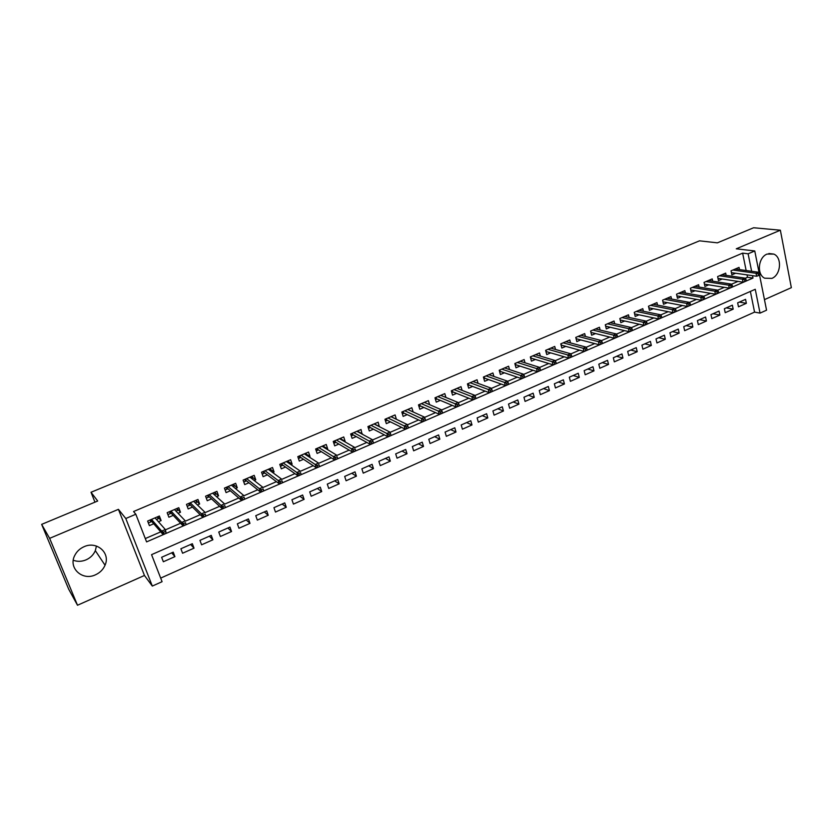 <?xml version="1.0" encoding="UTF-8"?>
<svg xmlns="http://www.w3.org/2000/svg" width="833" height="833" viewBox="0 0 833 833"><rect width="100%" height="100%" fill="white"/><g stroke="black" fill="none" stroke-linecap="round" stroke-linejoin="round"><path stroke-width="1.25" d="M96.43 546.042L95.326 550.634C93.515 554.809 90.433 557.881 86.08 559.849C81.728 561.661 77.459 561.796 73.273 560.265M95.483 574.801C99.97 572.74 103.167 569.543 105.041 565.222C110.716 553.081 96.836 540.659 84.029 546.719C79.812 548.603 76.698 551.54 74.71 555.528C68.046 568.012 82.477 581.195 95.483 574.801M771.868 278.389C780.885 274.994 782.343 257.522 773.836 254.096L767.099 254.065C758.197 257.324 756.51 274.453 764.684 278.201L771.868 278.389M759.571 275.109L766.558 310.188L760.04 313.114L755.26 289.29L151.554 554.663L162.081 581.694L152.314 586.078L125.793 518.511L135.821 514.242L146.587 541.898L753.001 278.066L752.522 275.661M144.453 575.468L118.421 509.338L49.636 538.347L41.65 524.374L68.702 589.212L77.5 605.247L144.453 575.468L152.314 586.078M764.455 299.63L791.35 287.666L780.365 230.21L736.268 248.807L754.771 250.962L759.134 272.922M160.686 578.102L754.563 312.115L760.04 313.114M49.636 538.347L77.5 605.247M41.65 524.374L97.7 501.018L91.016 492.272L699.522 240.831L717.39 242.84L753.615 227.753L780.365 230.21M158.437 521.739L161.123 520.583L159.374 516.023L147.618 521.062L149.388 525.633L153.72 523.77M178.043 513.295L180.49 512.243L178.783 507.703L167.162 512.68L168.901 517.231L173.222 515.377M197.421 504.954L199.639 503.996L197.962 499.467L186.488 504.392L188.175 508.932L192.485 507.078M216.57 496.707L218.569 495.854L216.924 491.335L205.574 496.208L207.24 500.727L211.52 498.884M235.489 488.565L237.28 487.794L235.666 483.296L224.452 488.107L226.076 492.615L230.345 490.783M254.19 480.506L255.773 479.829L254.19 475.351L243.101 480.11L244.704 484.598L248.952 482.765M272.683 472.55L274.057 471.957L272.506 467.5L261.541 472.196L263.113 476.674L267.341 474.852M290.967 464.679L292.133 464.179L290.613 459.733L279.773 464.377L281.304 468.833L285.521 467.021M309.033 456.901L310.001 456.484L308.522 452.048L297.798 456.651L299.307 461.086L303.504 459.285M326.9 449.206L327.671 448.872L326.224 444.458L315.624 449.008L317.092 453.433L321.278 451.632M344.56 441.605L345.154 441.355L343.727 436.95L333.252 441.448L334.689 445.853L338.854 444.062M362.032 434.087L361.043 429.526L350.672 433.972L352.088 438.366L356.232 436.586M379.307 426.652L378.161 422.185L367.915 426.579L369.29 430.953L373.423 429.182M396.383 419.291L395.092 414.917L384.95 419.27L386.314 423.633L390.417 421.862M413.116 411.939L411.835 407.733L401.818 412.033L403.141 416.385L407.233 414.626M429.599 404.661L428.401 400.631L418.489 404.88L419.79 409.222L423.862 407.462M445.926 397.466L444.791 393.603L434.982 397.81L436.253 402.131L440.313 400.381M462.076 390.365L461.003 386.647L451.299 390.812L452.548 395.113L456.588 393.374M478.059 383.347L477.049 379.765L467.438 383.888L468.667 388.178L472.686 386.439M493.875 376.422L492.917 372.965L483.411 377.037L484.608 381.306L488.617 379.588M509.525 369.56L508.609 366.228L499.217 370.258L500.383 374.517L504.381 372.799M525.009 362.792L524.144 359.564L514.846 363.552L515.991 367.801L519.969 366.083M540.346 356.097L539.524 352.963L530.319 356.92L531.444 361.147L535.4 359.44M555.517 349.475L554.736 346.445L545.625 350.349L546.729 354.566L550.675 352.869M570.543 342.925L569.793 339.989L560.776 343.852L561.859 348.048L565.784 346.361M585.412 336.459L584.693 333.596L575.77 337.417L576.832 341.603L580.747 339.916M600.124 330.045L599.448 327.265L590.607 331.055L591.649 335.23L595.543 333.544M614.692 323.714L614.046 321.007L605.299 324.755L606.309 328.91L610.193 327.244M629.113 317.446L628.488 314.801L619.835 318.518L620.835 322.663L624.698 320.997M643.399 311.24L642.795 308.668L634.236 312.344L635.204 316.478L639.057 314.812M657.529 305.107L656.956 302.598L648.48 306.232L649.428 310.345L653.27 308.699M671.533 299.037L670.981 296.579L662.589 300.182L663.516 304.284L667.337 302.639M685.392 293.029L684.861 290.623L676.552 294.195L677.458 298.287L681.269 296.642M699.106 287.073L698.606 284.73L690.38 288.26L691.265 292.341L695.055 290.707M712.704 281.19L712.215 278.899L704.062 282.387L704.937 286.448L708.716 284.824M726.157 275.359L725.689 273.12L717.619 276.577L718.473 280.627L722.232 279.003M739.36 302.087L746.368 303.316L738.475 306.815L737.653 302.848L745.556 299.359L746.368 303.316M726.251 307.887L733.186 309.158L725.21 312.687L724.377 308.71L732.363 305.19L733.186 309.158M713.006 313.729L719.879 315.061L711.83 318.623L710.976 314.635L719.035 311.073L719.879 315.061M699.637 319.643L706.436 321.017L698.304 324.62L697.429 320.611L705.572 317.019L706.436 321.017M686.142 325.599L692.858 327.036L684.653 330.67L683.758 326.651L691.984 323.027L692.858 327.036M672.502 331.628L679.155 333.106L670.867 336.782L669.951 332.752L678.26 329.087L679.155 333.106M658.736 337.709L665.317 339.239L656.945 342.957L656.008 338.906L664.39 335.21L665.317 339.239M644.836 343.842L651.333 345.445L642.878 349.194L641.931 345.133L650.396 341.395L651.333 345.445M630.789 350.047L637.214 351.703L628.676 355.483L627.697 351.411L636.256 347.642L637.214 351.703M616.607 356.316L622.949 358.023L614.327 361.845L613.327 357.763L621.97 353.942L622.949 358.023M602.29 362.636L608.538 364.406L599.822 368.269L598.812 364.177L607.538 360.325L608.538 364.406M587.817 369.029L593.991 370.862L585.183 374.767L584.152 370.654L592.961 366.759L593.991 370.862M573.198 375.485L579.289 377.38L570.386 381.327L569.335 377.193L578.237 373.267L579.289 377.38M558.433 382.014L564.43 383.961L555.444 387.949L554.361 383.805L563.358 379.838L564.43 383.961M543.522 388.594L549.426 390.615L540.346 394.644L539.243 390.49L548.333 386.47L549.426 390.615M528.445 395.259L534.255 397.341L525.082 401.412L523.957 397.237L533.141 393.176L534.255 397.341M513.222 401.985L518.938 404.13L509.661 408.243L508.515 404.057L517.793 399.955L518.938 404.13M497.832 408.774L503.444 410.992L494.084 415.146L492.907 410.95L502.289 406.806L503.444 410.992M482.286 415.646L487.805 417.937L478.329 422.133L477.132 417.916L486.618 413.73L487.805 417.937M466.574 422.581L471.988 424.945L462.419 429.182L461.19 424.965L470.78 420.727L471.988 424.945M450.695 429.599L456.005 432.025L446.332 436.315L445.082 432.077L454.776 427.798L456.005 432.025M434.649 436.679L439.855 439.189L430.078 443.52L428.797 439.272L438.595 434.941L439.855 439.189M418.437 443.843L423.528 446.426L413.647 450.809L412.345 446.54L422.237 442.167L423.528 446.426M402.047 451.09L407.014 453.746L397.029 458.171L395.696 453.891L405.702 449.466L407.014 453.746M385.471 458.41L390.333 461.138L380.233 465.616L378.88 461.326L388.99 456.848L390.333 461.138M368.727 465.803L373.465 468.615L363.25 473.144L361.866 468.833L372.101 464.314L373.465 468.615M351.797 473.29L356.409 476.174L346.091 480.756L344.675 476.424L355.014 471.863L356.409 476.174M334.679 480.849L339.166 483.817L328.733 488.45L327.286 484.108L337.74 479.496L339.166 483.817M317.363 488.492L321.736 491.553L311.178 496.229L309.709 491.876L320.278 487.201L321.736 491.553M299.87 496.218L304.097 499.363L293.424 504.1L291.925 499.727L302.618 495.01L304.097 499.363M282.168 504.038L286.271 507.266L275.473 512.056L273.942 507.672L284.751 502.893L286.271 507.266M264.28 511.941L268.236 515.263L257.324 520.104L255.752 515.7L266.695 510.879L268.236 515.263M246.183 519.938L250.004 523.353L238.956 528.247L237.363 523.832L248.421 518.949L250.004 523.353M227.878 528.018L231.553 531.527L220.381 536.483L218.756 532.048L229.939 527.102L231.553 531.527M209.364 536.192L212.894 539.794L201.596 544.803L199.93 540.367L211.249 535.359L212.894 539.794M190.642 544.47L194.016 548.166L182.583 553.237L180.886 548.77L192.34 543.72L194.016 548.166M754.563 312.115L750.377 291.435M173.212 552.164L161.623 557.287L163.351 561.754L174.92 556.631L173.212 552.164M746.149 270.517L742.63 253.128L133.551 511.535L135.821 514.242M145.296 538.566L160.738 531.87M165.434 529.83L180.605 523.249M185.395 521.166L200.222 514.732M205.116 512.607L219.62 506.318M224.608 504.152L238.779 498.009M243.861 495.802L257.72 489.783M262.884 487.544L276.431 481.661M281.689 479.392L294.934 473.644M300.276 471.322L313.218 465.709M318.643 463.356L331.295 457.858M336.803 455.474L349.173 450.112M354.743 447.685L366.832 442.438M372.497 439.991L384.305 434.857M390.042 432.369L401.579 427.371M407.389 424.84L418.655 419.957M424.549 417.395L435.555 412.627M441.521 410.034L452.257 405.379M458.296 402.756L468.781 398.205M474.883 395.56L485.118 391.114M491.293 388.438L501.289 384.107M507.526 381.399L517.272 377.162M523.582 374.434L533.099 370.3M539.461 367.54L548.749 363.511M555.174 360.72L564.233 356.795M570.72 353.973L579.549 350.141M586.099 347.309L594.71 343.571M601.311 340.697L609.714 337.063M616.368 334.168L624.552 330.618M631.268 327.702L639.244 324.245M646.012 321.309L653.79 317.935M660.6 314.978L668.181 311.688M675.042 308.71L682.425 305.503M689.339 302.504L696.523 299.391M703.489 296.371L710.487 293.331M717.494 290.29L724.304 287.333M731.353 284.282L737.986 281.398M745.077 278.326L747.513 277.264L747.024 274.88M739.485 269.59L739.038 267.393L731.041 270.819L731.874 274.848L735.622 273.234M91.016 492.272L94.962 502.164M118.421 509.338L125.793 518.511M742.63 253.128L748.117 253.794L754.771 250.962M751.637 271.277L748.117 253.794M747.513 277.264L753.001 278.066M171.702 552.831L174.92 556.631M392.197 417.229L396.435 419.27M375.339 424.413L379.525 426.548M358.294 431.671L362.438 433.91M341.051 439.001L345.154 441.355M323.62 446.405L327.671 448.872M305.982 453.891L310.001 456.484M288.156 461.451L292.133 464.179M270.111 469.073L274.057 471.957M251.858 476.778L255.773 479.829M233.386 484.546L237.28 487.794M214.685 492.376L218.569 495.854M195.87 500.373L199.639 503.996M176.888 508.515L180.49 512.243M157.697 516.741L161.123 520.583M731.416 272.63L756.624 276.254L756.031 273.286L732.884 270.027M758.186 273.922L758.519 275.567L759.873 274.984L759.54 273.328L758.186 273.922L756.031 273.286L758.467 272.224L735.279 269.007M756.624 276.254L758.519 275.567M759.54 273.328L758.467 272.224M717.994 278.357L743.036 282.168L742.422 279.19L719.504 275.775M744.577 279.836L744.91 281.492L746.274 280.898L745.941 279.242L744.577 279.836L742.422 279.19L744.889 278.118L721.919 274.734M743.036 282.168L744.91 281.492M745.941 279.242L744.889 278.118M704.437 284.136L729.302 288.145L728.677 285.146L705.988 281.564M730.822 285.802L731.166 287.468L732.551 286.864L732.207 285.209L730.822 285.802L728.677 285.146L731.166 284.074L708.425 280.523M729.302 288.145L731.166 287.468M732.207 285.209L731.166 284.074M690.755 289.978L715.432 294.174L714.797 291.175L692.338 287.416M716.932 291.842L717.286 293.508L718.681 292.904L718.327 291.238L716.932 291.842L714.797 291.175L717.307 290.082L694.805 286.365M715.432 294.174L717.286 293.508M718.327 291.238L717.307 290.082M676.917 295.861L701.417 300.265L700.772 297.256L678.551 293.331M702.896 297.933L703.26 299.609L704.666 298.995L704.312 297.319L702.896 297.933L700.772 297.256L703.302 296.163L681.05 292.268M701.417 300.265L703.26 299.609M704.312 297.319L703.302 296.163M662.953 301.806L687.267 306.429L686.6 303.41L664.64 299.307M688.724 304.097L689.089 305.773L690.515 305.159L690.14 303.472L688.724 304.097L686.6 303.41L689.162 302.296L667.15 298.224M687.267 306.429L689.089 305.773M690.14 303.472L689.162 302.296M648.845 307.804L672.96 312.646L672.283 309.616L650.573 305.336M674.397 310.313L674.772 312L676.209 311.375L675.834 309.689L674.397 310.313L672.283 309.616L674.865 308.491L653.114 304.243M672.96 312.646L674.772 312M675.834 309.689L674.865 308.491M634.59 313.874L658.518 318.935L657.82 315.894L636.37 311.427M659.923 316.602L660.309 318.289L661.766 317.665L661.381 315.967L659.923 316.602L657.82 315.894L660.434 314.759L638.942 310.324M658.518 318.935L660.309 318.289M661.381 315.967L660.434 314.759M620.189 319.987L643.919 325.286L643.201 322.236L622.022 317.581M645.304 322.954L645.7 324.651L647.168 324.016L646.772 322.319L645.304 322.954L643.201 322.236L645.846 321.08L624.615 316.467M643.919 325.286L645.7 324.651M646.772 322.319L645.846 321.08M605.643 326.172L629.165 331.701L628.436 328.639L607.538 323.798M630.529 329.368L630.935 331.076L632.414 330.43L632.018 328.723L630.529 329.368L628.436 328.639L631.102 327.484L610.152 322.673M629.165 331.701L630.935 331.076M632.018 328.723L631.102 327.484M591.045 332.815L591.607 332.575M590.659 331.034L591.003 332.419L614.254 338.188L613.515 335.105L592.898 330.076M615.597 335.855L616.014 337.563L617.513 336.917L617.097 335.21L615.597 335.855L613.515 335.105L616.212 333.939L595.543 328.941M614.254 338.188L616.014 337.563M617.097 335.21L616.212 333.939M576.217 339.187L576.863 338.906M575.905 337.365L576.259 338.75L599.187 344.737L598.427 341.655L578.102 336.417M600.51 342.415L600.926 344.123L602.446 343.467L602.02 341.749L600.51 342.415L598.427 341.655L601.155 340.468L580.778 335.272M599.187 344.737L600.926 344.123M602.02 341.749L601.155 340.468M561.234 345.622L561.963 345.31M561.015 343.748L561.369 345.143L583.964 351.359L583.194 348.267L563.16 342.832M585.255 349.037L585.693 350.755L587.223 350.089L586.786 348.371L585.255 349.037L583.194 348.267L585.943 347.069L565.857 341.676M583.964 351.359L585.693 350.755M586.786 348.371L585.943 347.069M546.094 352.13L546.917 351.776M545.959 350.204L546.323 351.609L568.585 358.055L567.783 354.941L548.062 349.308M569.845 355.733L570.282 357.461L571.834 356.784L571.396 355.056L569.845 355.733L567.783 354.941L570.574 353.733L550.79 348.132M568.585 358.055L570.282 357.461M571.396 355.056L570.574 353.733M530.788 358.7L531.704 358.315M530.746 356.732L531.121 358.138L553.029 364.823L552.217 361.699L532.797 355.847M554.268 362.501L554.716 364.229L556.277 363.552L555.83 361.814L554.268 362.501L552.217 361.699L555.028 360.481L535.557 354.671M553.029 364.823L554.716 364.229M555.83 361.814L555.028 360.481M515.335 365.343L516.335 364.916M515.388 363.323L515.762 364.729L537.306 371.653L536.483 368.53L517.376 362.47M538.524 369.331L538.982 371.081L540.565 370.393L540.107 368.644L538.524 369.331L536.483 368.53L539.326 367.291L520.167 361.272M537.306 371.653L538.982 371.081M540.107 368.644L539.326 367.291M499.706 372.059L500.8 371.591M499.852 369.987L500.237 371.393L521.416 378.567L520.573 375.423L501.799 369.144M522.603 376.256L523.072 377.995L524.675 377.307L524.196 375.558L522.603 376.256L520.573 375.423L523.447 374.184L504.621 367.936M521.416 378.567L523.072 377.995M524.196 375.558L523.447 374.184M499.685 371.987L500.237 371.393M483.921 378.838L485.108 378.328M484.16 376.714L484.556 378.13L505.35 385.554L504.486 382.399L486.055 375.902M506.506 383.242L506.985 384.992L508.609 384.294L508.13 382.534L506.506 383.242L504.486 382.399L507.401 381.139L488.898 374.683M505.35 385.554L506.985 384.992M508.13 382.534L507.401 381.139M483.911 378.817L484.556 378.13M467.959 385.7L467.511 383.857M468.302 383.513L468.708 384.94L468.021 385.669L469.239 385.148M468.708 384.94L489.117 392.624L488.232 389.459L470.135 382.732M490.241 390.313L490.731 392.072L492.365 391.354L491.876 389.594L490.241 390.313L488.232 389.459L491.168 388.178L473.019 381.493M489.117 392.624L490.731 392.072M491.876 389.594L491.168 388.178M451.83 392.624L451.476 390.729M452.267 390.396L452.683 391.822L452.007 392.551L453.204 392.031M452.683 391.822L472.696 399.757L471.79 396.591L454.058 389.625M473.79 397.456L474.289 399.215L475.945 398.497L475.445 396.737L473.79 397.456L471.79 396.591L474.768 395.3L456.963 388.376M472.696 399.757L474.289 399.215M475.445 396.737L474.768 395.3M441.552 395.675L441.375 395.071M435.524 399.632L435.274 397.685M436.065 397.341L436.492 398.778L435.815 399.507L437.002 398.997M436.492 398.778L456.088 406.983L455.172 403.797L437.794 396.602M457.161 404.682L457.671 406.452L459.337 405.723L458.827 403.953L457.161 404.682L455.172 403.797L458.171 402.495L440.73 395.342M456.088 406.983L457.671 406.452M458.827 403.953L458.171 402.495M425.278 402.787L425.059 402.068M419.041 406.712L418.895 404.703M419.686 404.369L420.113 405.806L419.447 406.535L420.623 406.035M420.113 405.806L439.303 414.282L438.366 411.086L421.363 403.651M440.345 411.981L440.865 413.762L442.552 413.022L442.031 411.252L440.345 411.981L438.366 411.086L441.407 409.774L424.33 402.381M439.303 414.282L440.865 413.762M442.031 411.252L441.407 409.774M408.826 409.982L408.576 409.138M402.37 413.876L402.901 413.647L402.339 411.804M403.13 411.471L403.568 412.918L402.901 413.647L404.067 413.147M403.568 412.918L422.331 421.665L421.373 418.458L404.744 410.784M423.331 419.374L423.872 421.154L425.58 420.415L425.038 418.624L423.331 419.374L421.373 418.458L424.445 417.125L407.743 409.492M422.331 421.665L423.872 421.154M425.038 418.624L424.445 417.125M392.208 417.271L391.906 416.281M385.523 421.113L386.179 420.832L385.606 418.989M386.397 418.645L386.845 420.103L386.179 420.832L387.324 420.332M386.845 420.103L405.171 429.13L404.182 425.913L387.949 417.989M406.14 426.84L406.681 428.631L408.409 427.881L407.868 426.09L406.14 426.84L404.182 425.913L407.295 424.57L390.979 416.677M405.171 429.13L406.681 428.631M407.868 426.09L407.295 424.57M375.412 424.653L375.058 423.508M368.498 428.422L369.269 428.089L368.686 426.246M369.477 425.902L369.935 427.36L369.269 428.089L370.404 427.61M369.935 427.36L387.803 436.69L386.804 433.452L370.966 425.267M388.74 434.399L389.303 436.19L391.041 435.43L390.49 433.639L388.74 434.399L386.804 433.452L389.948 432.088L374.038 423.955M387.803 436.69L389.303 436.19M390.49 433.639L389.948 432.088M358.44 432.14L358.023 430.817M351.276 435.826L352.182 435.44L351.578 433.576M352.369 433.243L352.828 434.701L352.182 435.44L353.296 434.961M352.828 434.701L370.248 444.322L369.217 441.084L353.796 432.629M371.143 442.042L371.716 443.843L373.486 443.073L372.913 441.271L371.143 442.042L369.217 441.084L372.403 439.699L356.899 431.307M370.248 444.322L371.716 443.843M372.913 441.271L372.403 439.699M341.291 439.72L340.791 438.21M333.856 443.302L334.897 442.864L334.283 441.001M335.064 440.667L335.543 442.125L334.897 442.864L335.991 442.385M335.543 442.125L352.484 452.048L351.443 448.8L336.428 440.084M353.348 449.768L353.931 451.58L355.722 450.799L355.139 448.987L353.348 449.768L351.443 448.8L354.65 447.404L339.572 438.731M355.139 448.987L355.722 450.799M352.484 452.048L353.931 451.58M323.954 447.415L323.381 445.676M316.248 450.872L317.415 450.372L316.8 448.498M317.571 448.164L318.06 449.633L317.415 450.372L318.498 449.903M318.06 449.633L334.522 459.868L333.45 456.599L318.872 447.613M335.345 457.588L335.949 459.41L337.75 458.619L337.157 456.807L335.345 457.588L333.45 456.599L336.699 455.193L322.048 446.249M337.157 456.807L337.75 458.619M334.522 459.868L335.949 459.41M306.315 455.141L305.763 453.235M298.433 458.525L299.745 457.963L299.109 456.088M299.89 455.755L300.39 457.223L299.745 457.963L300.807 457.504M300.39 457.223L316.353 467.771L315.259 464.491L301.119 455.224M317.134 465.501L317.748 467.323L319.57 466.522L318.966 464.699L317.134 465.501L315.259 464.491L318.55 463.065L304.326 453.85M318.966 464.699L319.57 466.522M316.353 467.771L317.748 467.323M288.333 462.867L287.958 460.868M280.419 466.261L281.866 465.637L281.221 463.762M282.002 463.429L282.512 464.908L281.866 465.637L282.918 465.189M282.512 464.908L297.964 475.768L296.85 472.478L283.158 462.929M298.714 473.498L299.339 475.331L301.182 474.529L300.567 472.696L298.714 473.498L296.85 472.478L300.172 471.03L286.406 461.534M300.567 472.696L301.182 474.529M297.964 475.768L299.339 475.331M270.142 470.676L269.944 468.594M262.208 474.092L263.79 473.404L263.134 471.52M263.915 471.186L264.425 472.665L263.79 473.404L264.821 472.967M264.425 472.665L279.357 483.858L278.222 480.558L264.998 470.718M280.075 481.599L280.711 483.432L282.574 482.619L281.95 480.787L280.075 481.599L278.222 480.558L281.585 479.1L268.278 469.312M281.95 480.787L282.574 482.619M279.357 483.858L280.711 483.432M251.743 478.579L252.389 478.298L251.722 476.414M243.777 482.005L245.516 481.255L244.84 479.36M245.61 479.037L246.141 480.526L245.516 481.255L246.516 480.828M246.141 480.526L260.542 492.043L259.375 488.732L246.62 478.6M261.208 489.794L261.854 491.637L263.749 490.814L263.103 488.971L261.208 489.794L259.375 488.732L262.78 487.253L249.952 477.174M263.103 488.971L263.749 490.814M260.542 492.043L261.854 491.637M233.125 486.576L233.979 486.212L233.302 484.317M225.139 490.012L227.024 489.2L226.337 487.305M227.107 486.972L227.648 488.471L227.024 489.2L228.013 488.784M227.648 488.471L241.497 500.331L240.3 497.009L228.044 486.566M242.122 498.082L242.788 499.935L244.704 499.102L244.048 497.249L242.122 498.082L240.3 497.009L243.757 495.51L231.407 485.129M244.048 497.249L244.704 499.102M241.497 500.331L242.788 499.935M214.3 494.667L215.351 494.219L214.664 492.313M206.282 498.113L208.312 497.239L207.615 495.333M208.385 495L208.937 496.499L208.312 497.239L209.281 496.822M208.937 496.499L222.224 508.713L221.005 505.381L209.239 494.635M222.807 506.474L223.483 508.328L225.431 507.484L224.754 505.631L222.807 506.474L221.005 505.381L224.493 503.861L212.644 493.178M224.754 505.631L225.431 507.484M222.224 508.713L223.483 508.328M195.255 502.851L196.515 502.309L195.807 500.394M187.196 506.308L189.393 505.371L188.674 503.455M189.445 503.122L190.007 504.631L189.393 505.371L190.341 504.965M190.007 504.631L202.721 517.199L201.471 513.846L190.226 502.788M203.262 514.961L203.95 516.824L205.918 515.971L205.23 514.107L203.262 514.961L201.471 513.846L205.012 512.316L193.662 501.32M205.23 514.107L205.918 515.971M202.721 517.199L203.95 516.824M175.982 511.129L177.45 510.494L176.731 508.578M167.891 514.607L170.244 513.597L169.516 511.67M170.286 511.347L170.859 512.857L170.244 513.597L171.171 513.19M170.859 512.857L182.979 525.779L181.709 522.426L170.984 511.046M183.479 523.561L184.187 525.425L186.165 524.561L185.467 522.697L183.479 523.561L181.709 522.426L185.29 520.875L174.461 509.546M185.467 522.697L186.165 524.561M182.979 525.779L184.187 525.425M156.479 519.511L158.166 518.782L157.437 516.856M148.274 522.76L147.701 521.031M148.441 522.957L150.877 521.916L150.138 519.99M150.898 519.657L151.481 521.177L150.877 521.916L151.783 521.52M151.481 521.177L162.997 534.474L161.706 531.1L151.512 519.396M163.455 532.256L164.174 534.13L166.184 533.255L165.465 531.381L163.455 532.256L161.706 531.1L165.319 529.528L155.042 517.887M165.465 531.381L165.319 529.528L166.184 533.255M162.997 534.474L164.174 534.13M105.041 565.222L95.326 550.634M773.836 254.096L768.859 253.513"/></g></svg>
